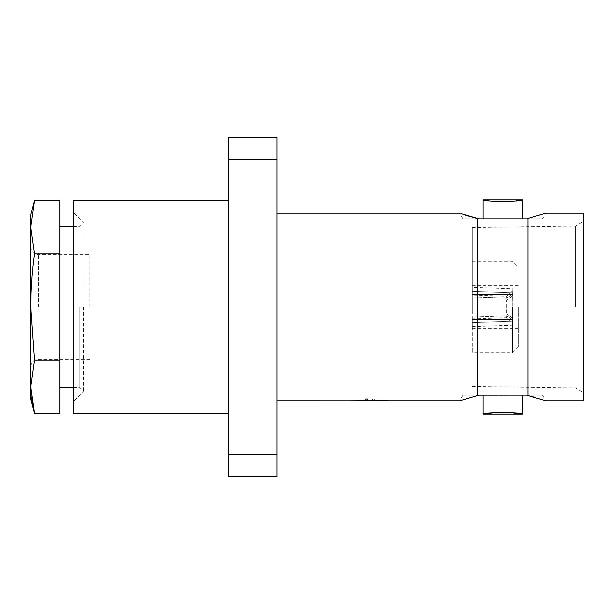 <?xml version="1.0" encoding="UTF-8"?>
<svg xmlns="http://www.w3.org/2000/svg" width="614" height="614" viewBox="0 0 614 614"><rect width="100%" height="100%" fill="white"/><g stroke="black" fill="none" stroke-linecap="round" stroke-linejoin="round"><path stroke-width="0.46" stroke-dasharray="3.07 2.3" d="M478.252 395.262L542.484 395.124L526.873 395.124L527.94 395.554L527.94 218.446L526.873 218.876L542.484 218.876L545.785 213.158M477.884 395.416L477.531 218.446L478.598 218.876L462.987 218.876L542.484 218.876M89.836 307L89.836 254.649L89.836 307M30.7 399.1L30.7 386.759L34.514 360.172L30.7 307L30.7 367.111L30.7 307C30.777 289.278 32.043 271.557 34.514 253.828L30.7 227.241L34.514 200.655M59.781 307L59.781 387.465L59.781 307M79.175 307L79.175 387.465L79.175 307M83.535 307L83.535 391.832L83.535 307M472.266 295.096L472.266 296.976L472.266 295.096L506.719 296.332L506.65 298.212L512.613 294.213L512.736 290.721L512.613 294.213L506.65 298.212L506.719 296.332L512.736 290.721M472.266 287.337L472.266 296.976L472.266 287.337L512.805 288.787L512.613 294.213L512.805 288.787M472.266 291.374L512.659 292.824L472.266 291.374M472.266 296.976L506.65 298.212L472.266 296.976M472.266 313.892L506.65 313.892L512.613 318.098A19.387 0.691 -90 0 0 512.736 307A19.387 0.691 -90 0 0 512.613 295.902L506.65 300.108A13.569 0.484 90 0 1 506.719 307A13.569 0.484 90 0 1 506.65 313.892A13.569 0.484 90 0 0 506.65 300.108L512.613 295.902A19.387 0.691 -90 0 1 512.613 318.098L512.659 319.487A21.329 0.76 -90 0 0 512.805 307A21.329 0.76 -90 0 0 512.659 294.513L512.613 295.902L512.659 294.513A21.329 0.76 -90 0 1 512.659 319.487L512.613 318.098L506.65 313.892L472.266 313.892L472.266 307L472.266 352.758L472.266 227.533L472.266 313.892M472.266 294.513L512.659 294.513L472.266 294.513L472.266 300.108L472.266 294.513M518.346 307L518.346 346.941L518.346 307M512.529 307L512.529 352.758L512.529 307M73.358 307L73.358 212.475L73.358 307M83.051 307L83.051 222.168L83.051 307M575.41 307L575.41 226.052L575.41 307M583.3 307L583.3 221.493L583.3 307M527.94 218.446L544.495 213.618M542.484 395.124L545.785 400.842M228.469 200.356L228.469 413.644L228.469 200.356M276.945 213.158L276.945 400.842L276.945 213.158M363.25 400.842L369.121 400.351L350.625 400.842L369.121 400.336L361.201 400.842M365.606 400.842L372.537 400.62L372.537 399L374.279 399L374.279 400.673L368.17 400.842M369.82 400.842L374.425 400.842M365.752 399L365.752 400.673L371.861 400.842M367.494 400.643L367.494 399M376.781 400.842L379.767 400.842M369.72 400.458L378.83 400.842M522.414 218.876L483.057 218.876L522.414 218.876M522.414 395.124L483.057 395.124L522.414 395.124M276.945 454.659L228.469 454.659L228.469 476.656L276.945 476.656L276.945 137.344L228.469 137.344L228.469 159.341L276.945 159.341M228.469 454.659L228.469 159.341M494.876 412.6L510.311 412.577M516.397 200.816L510.349 201.423M495.337 201.438L488.821 200.778M73.358 413.644L73.358 200.356M583.3 400.842L583.3 213.158M460.822 213.565L464.66 214.869M477.531 395.554L460.976 400.382M544.61 400.428L534.971 397.35M376.459 400.842L375.269 400.788M375.269 400.812L371.861 400.865M379.767 400.858L378.83 400.865M370.019 400.85L374.279 400.689L374.279 399.023L372.537 399.023L372.537 400.643L365.606 400.865M478.598 395.124L462.987 395.124L478.598 395.124M472.266 317.024L472.266 322.626L472.266 317.024C472.266 319.503 472.266 319.503 472.266 317.024C472.266 319.503 472.266 319.503 472.266 317.024L506.65 315.788L506.719 317.668L506.65 315.788L512.613 319.787L512.736 323.279L512.613 319.787L506.65 315.788L472.266 317.024M472.266 322.626C472.266 327.937 472.266 327.937 472.266 322.626C472.266 327.937 472.266 327.937 472.266 322.626L512.659 321.176L512.613 319.787L512.805 325.213L512.659 321.176L472.266 322.626M472.266 319.487L512.659 319.487L472.266 319.487M472.266 300.108L506.65 300.108L472.266 300.108M59.781 413.345L59.781 200.655M31.36 397.396L30.7 386.759L30.7 214.9M30.7 307L30.7 246.889L30.7 307M59.781 253.828L34.514 253.828M59.781 360.172L34.514 360.172M38.459 307L38.459 254.649L38.459 307M30.7 246.889C31.207 251.648 33.785 254.234 38.459 254.649L89.836 254.649M89.836 359.351L38.459 359.351C33.785 359.766 31.207 362.352 30.7 367.111M73.358 387.465L79.175 387.465L83.535 391.832L73.358 401.525M518.346 346.941L512.529 352.758L472.266 352.758M472.266 285.671L518.346 285.671M73.358 226.535L79.175 226.535L83.535 222.168L73.358 212.475M472.266 227.533L575.41 226.052L583.3 221.493M462.987 395.124L459.686 400.842M462.987 218.876L459.686 213.158M472.266 386.467L575.41 387.948L583.3 392.507M472.266 328.329L518.346 328.329M472.266 261.242L512.529 261.242L518.346 267.059M472.266 318.904L506.719 317.668L512.736 323.279M472.266 326.663L512.805 325.213"/><path stroke-width="0.92" d="M470.501 216.65L478.598 218.876L526.873 218.876L527.94 218.446L527.94 395.554L526.873 395.124L478.598 395.124L477.531 395.554L478.598 395.124M544.495 213.618L545.785 213.158L583.3 213.158L583.3 400.842L545.785 400.842L544.61 400.428M534.971 397.35L527.94 395.554L545.785 400.842M228.469 200.356L73.358 200.356L73.358 413.644L228.469 413.644M545.785 213.158L527.94 218.446M276.945 400.842L370.019 400.85M369.82 400.842L364.762 400.788M367.494 399L365.752 399.023L367.494 399M370.91 400.336L380.45 400.842L459.686 400.842L477.531 395.554L477.531 218.446L460.822 213.565M276.945 213.158L459.686 213.158M488.821 200.778L483.057 199.872C481.821 201.845 523.627 201.852 522.414 199.872L522.414 218.876M516.397 200.816L522.414 199.872L483.057 199.872L483.057 218.876M483.057 395.124L483.057 414.128L494.876 412.6M510.311 412.577L522.414 414.128C523.635 412.147 481.844 412.147 483.057 414.128L522.414 414.128L522.414 395.124M276.945 159.341L228.469 159.341L228.469 137.344L276.945 137.344L276.945 476.656L228.469 476.656L228.469 454.659L276.945 454.659M228.469 159.341L228.469 454.659M510.349 201.423L495.337 201.438M464.66 214.869L470.155 216.558M460.976 400.382L459.686 400.842M374.425 400.865L365.752 400.689L365.752 399.023M367.494 399.023L367.494 400.643M370.91 400.351L389.406 400.858L369.72 400.481M364.762 400.812L368.17 400.865M350.625 400.842L360.264 400.842M360.264 400.858L363.25 400.842M34.514 200.655L30.7 227.241L30.7 214.9L34.514 200.655L59.781 200.655L59.781 413.345L34.514 413.345L31.36 397.396M30.7 227.241L34.514 253.828C32.043 271.557 30.777 289.278 30.7 307L34.514 360.172L30.7 386.759L34.514 413.345L30.7 399.1L30.7 227.241M59.781 360.172L34.514 360.172M59.781 253.828L34.514 253.828M59.781 387.465L73.358 387.465M350.625 400.865L361.201 400.865M59.781 226.535L73.358 226.535"/></g></svg>
